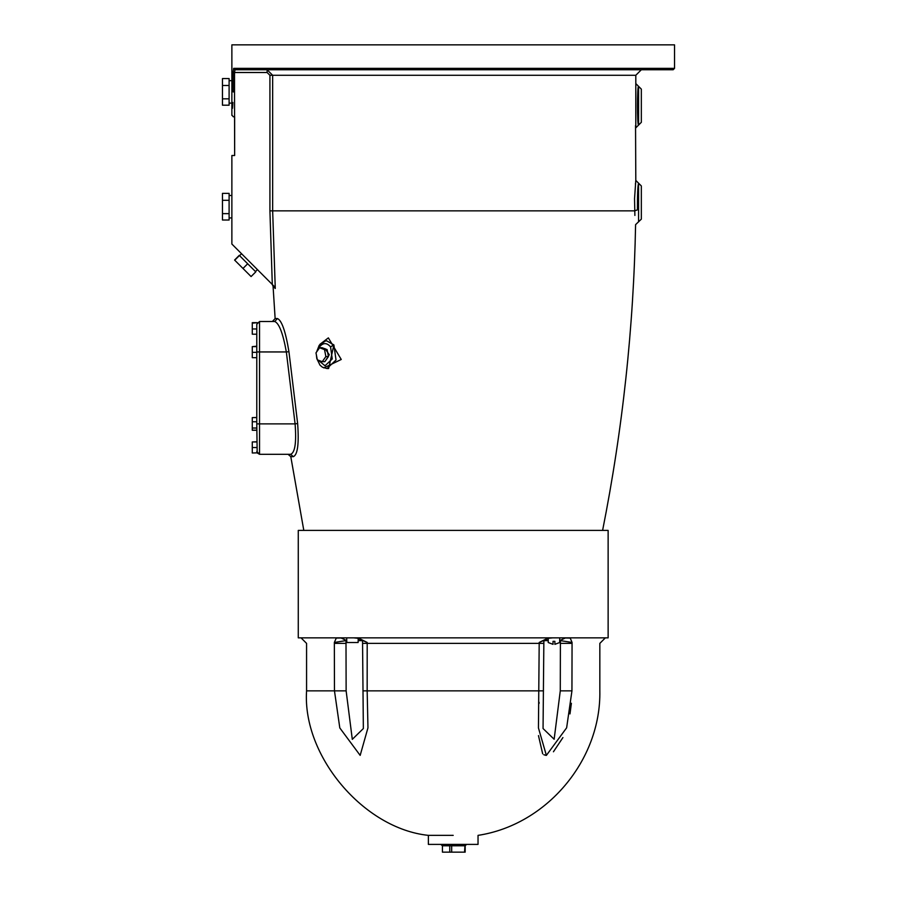 <?xml version="1.0" encoding="UTF-8"?>
<svg xmlns="http://www.w3.org/2000/svg" width="897" height="897" viewBox="0 0 897 897"><rect width="100%" height="100%" fill="white"/><g stroke="black" fill="none" stroke-linecap="round" stroke-linejoin="round"><path stroke-width="1.35" d="M440.797 844.402L442.434 845.781L442.434 852.15L464.949 852.15M306.572 686.71L306.572 690.858C302.255 755.835 363.599 828.626 428.374 835.365L428.374 844.402L478.034 844.402L453.198 844.402M428.374 835.365L453.198 835.365M543.504 640.615L539.198 642.454L538.447 727.938L546.374 755.386L566.635 727.815L571.938 690.925M571.389 703.27L569.987 713.922M562.912 737.581L553.438 751.776M546.094 755.386L543.817 754.725M542.674 753.828L538.469 735.607M539.097 703.405L539.119 702.329M358.127 638.305L362.545 641.12L363.352 728.555L352.297 739.341L346.13 690.858L345.995 640.615L334.346 642.454L334.469 690.858L339.806 727.938L360.168 755.386L367.961 727.815L367.165 690.858L362.937 690.858M543.47 690.858L367.165 690.858L367.198 642.454L362.893 640.615M346.724 640.615L341.084 637.98L336.196 638.081L341.69 637.845M336.285 638.059L334.346 642.454M367.198 642.454L358.408 638.081L353.721 637.845L358.127 638.294M560.277 690.858L571.938 690.858C608.592 690.858 608.592 690.858 571.938 690.858L572.062 642.454L560.401 640.615L560.277 690.858L554.144 739.251L543.055 728.543L543.862 641.12L548.28 638.305M548.28 638.294L552.687 637.845L548 638.081L539.198 642.454M564.718 637.845L570.212 638.081L565.323 637.98L559.683 640.615M572.062 642.454L570.212 638.081M552.541 637.845L298.275 637.845L298.275 530.396L608.132 530.396L608.132 637.845L552.541 637.845M548.224 637.845L548.224 642.521L553.023 644.338L553.023 642.521C546.789 642.521 546.789 642.521 553.023 642.521L553.023 641.344L554.884 641.344L554.884 642.521C561.118 642.521 561.118 642.521 554.884 642.521L554.884 644.338L559.683 642.521L559.683 637.845M346.803 641.344L346.803 642.521L358.116 642.521L358.116 641.344M346.803 642.521L358.116 642.521M256.777 351.949L286.345 351.949C283.004 333.404 279.124 323.256 274.717 321.507L259.536 321.507L256.777 324.277L256.777 423.877L295.091 423.877C296.526 442.501 295.046 452.637 290.639 454.308L293.33 456.651C297.658 454.835 299.093 443.791 297.636 423.507L288.935 351.691C285.605 331.498 281.781 320.442 277.442 318.547L275.132 318.547L273.069 286.244L275.267 288.464L272.654 210.851L272.654 75.281L267.115 69.753L235.003 69.753L673.154 69.753L235.003 69.753L234.521 72.511L267.115 72.511L267.115 69.753L272.654 75.281L635.805 75.281L269.919 75.281L269.919 210.862L634.684 210.851C635.794 228.903 635.794 228.903 634.684 210.851L637.431 209.876M634.885 215.426L634.538 198.708L635.805 180.409L635.547 125.546M323.783 367.916L341.252 359.473L328.358 337.877L319.937 344.325M635.412 184.042L635.468 183.47M635.637 181.856L635.805 180.409L641.333 185.948M641.333 69.753L635.805 75.281L635.805 127.845L638.563 125.075C637.128 126.286 637.128 85.148 638.563 86.347L638.563 125.087L641.333 122.317L641.333 89.117L641.333 122.317M256.777 346.623L252.281 346.623L256.777 346.22L256.777 334.211L252.281 334.211L252.281 322.651L257.304 322.651L252.281 323.189M256.777 423.877L257.181 452.996M256.777 441.941L252.281 441.941L252.281 452.996L257.103 452.85L259.536 454.308L256.777 451.539M293.33 456.651L290.796 456.651L288.072 454.308L290.639 454.308L259.536 454.308L259.536 321.507L274.717 321.507L277.442 318.547M290.639 454.308L259.536 454.308M256.777 421.758L252.281 421.758L252.281 430.268L256.777 430.268M256.777 428.037L252.281 428.037M256.777 430.156L252.281 430.156M256.777 417.598L252.281 417.598L252.281 421.758M252.281 346.623L252.281 357.668L256.777 357.668M256.777 352.342L252.281 352.342M256.777 417.486L252.281 417.598M256.777 447.547L252.281 447.547M256.777 441.784L252.281 441.941M256.777 328.964L252.281 328.964M231.908 115.04L233.254 116.778L234.644 116.778L234.644 155.517L234.521 91.886C233.153 123.999 233.153 123.999 234.521 91.886L234.521 72.511L233.142 72.489L233.142 91.886C231.762 122.216 231.762 122.216 233.142 91.886L234.521 91.886M232.525 108.279L232.884 102.471M233.142 72.511L233.635 68.363L674.533 68.363L233.635 68.363L235.003 69.753M229.105 80.652L231.875 80.652L231.875 44.85L674.533 44.85L674.533 68.363L673.154 69.753L574.461 69.753M562.789 69.753L343.618 69.753M331.946 69.753L267.115 69.753M275.267 288.464L274.157 286.334L231.875 244.051L231.875 155.517L234.644 155.517M239.264 255.353L255.78 271.869L251.082 276.556L234.577 260.052L239.264 255.353M239.432 255.51L234.734 260.208M247.684 263.774L242.986 268.461M274.717 321.507L272.374 321.507L275.132 318.547M288.935 351.691L286.345 351.949L295.091 423.877L297.636 423.507M638.563 183.179L638.563 221.918L638.563 183.179C637.756 185.746 637.375 194.627 637.431 209.82C638.563 225.663 638.563 225.663 637.431 209.82L634.684 210.84M641.333 219.148L641.333 185.948L641.333 219.148L635.592 224.631C633.63 327.528 622.641 429.45 602.605 530.396M316.383 354.943L316.798 358.587L319.994 365.157L322.382 367.198L326.979 368.544L336.016 360L333.886 344.919L326.699 340.849L325.185 341.028M317.886 350.155L319.489 346.881C323.167 342.531 326.856 342.531 330.556 346.881L333.886 344.919L328.638 368.544L326.979 368.544M319.489 346.881L320.072 344.919M323.503 348.653L325.017 348.653L329.3 354.707L325.499 360.729M319.601 347.733L322.18 347.733L327.113 349.606L328.437 356.58L324.826 361.682L322.247 361.682L317.314 359.82L315.991 352.846L319.601 347.733L324.535 349.606L325.858 356.58L322.247 361.682M327.113 349.606L324.535 349.606M328.437 356.58L325.858 356.58M229.105 193.371L229.105 220.023L222.467 220.023L222.467 193.371L229.105 193.371M229.105 200.311L222.467 200.311M229.105 213.643L222.467 213.643M229.105 78.555L229.105 105.207L222.467 105.207L222.467 78.555L229.105 78.555M229.105 85.495L222.467 85.495M229.105 98.827L222.467 98.827M231.875 80.652L231.875 115.399M346.13 690.858L306.572 690.858L306.572 643.384L301.044 637.845M442.434 845.781L449.767 845.781L448.601 844.402M449.767 852.15L449.767 845.781L451.673 845.781L452.424 844.402M451.673 852.15L451.673 845.781L464.545 845.781L465.296 844.402M464.545 852.15L464.949 845.781M334.469 643.384C297.815 643.384 297.815 643.384 334.469 643.384L346.13 643.384M543.47 643.384L362.937 643.384M358.183 640.615L362.422 640.615M571.938 643.384C608.592 643.384 608.592 643.384 571.938 643.384L560.277 643.384M543.986 640.615L548.224 640.615M267.115 72.511L269.919 75.281M269.919 210.862L272.307 284.484M330.556 346.881L332.249 358.946L325.017 365.774L318.211 360.157M605.363 637.845L599.835 643.384L599.835 690.858C601.192 760.219 546.632 824.96 478.034 835.365L478.034 844.402M465.173 852.15L465.173 845.781L466.563 844.402M358.183 637.845L358.183 641.344M346.724 637.845L346.724 641.344M290.796 456.651L303.803 530.396M273.069 286.244L272.262 284.439M239.577 255.667L241.54 253.705M255.466 271.556L257.428 269.593M641.333 89.117L635.805 83.578M316.585 351.994L319.197 345.278L325.364 340.983M229.105 195.468L231.875 195.468M229.105 217.926L231.875 217.926M229.105 103.11L231.875 103.11"/></g></svg>
